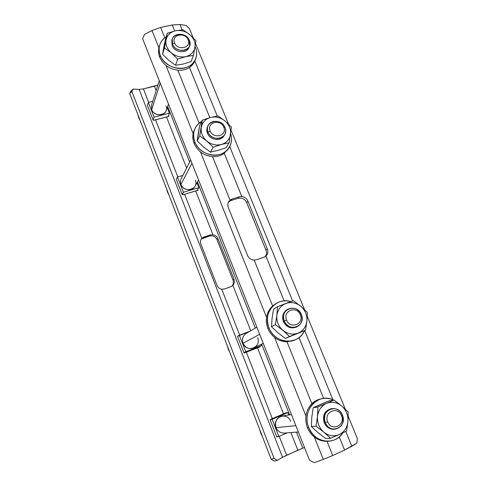 <?xml version="1.0" encoding="UTF-8"?>
<svg xmlns="http://www.w3.org/2000/svg" width="487" height="487" viewBox="0 0 487 487"><rect width="100%" height="100%" fill="white"/><g stroke="black" fill="none" stroke-linecap="round" stroke-linejoin="round"><path stroke-width="0.73" d="M185.955 25.391L179.965 24.514L172.252 24.965L160.637 27.473L152.011 30.565L144.426 34.425L142.654 38.796L309.574 460.318L314.401 462.65L323.283 459.411L314.401 462.65L309.574 460.318L142.654 38.796L144.426 34.425L152.011 30.565L160.637 27.473L164.795 37.809L160.637 27.473L172.252 24.965L179.965 24.514L182.138 29.859L179.965 24.514L185.955 25.391L189.388 28.538L185.955 25.391M229.176 147.458C231.648 143.245 232.141 138.667 230.655 133.724C233.608 142.807 228.293 152.522 218.931 154.72C209.611 157.033 198.398 151.153 194.83 142.015L194.1 143.488L194.83 142.015C191.963 133.134 194.24 126.279 201.661 121.452C198.696 123.132 196.492 125.476 195.037 128.489C193.102 132.774 193.029 137.285 194.83 142.015C199.883 156.418 222.468 159.833 229.176 147.458L224.27 153.271L241.789 196.492C244.687 196.906 246.745 198.501 247.974 201.283L246.726 202.805L247.974 201.283C246.745 198.501 244.687 196.906 241.789 196.492L239.391 196.766L238.216 198.282L241.254 198.087C243.823 198.696 245.643 200.273 246.726 202.805L265.914 250.075L267.296 248.827L247.974 201.283L267.296 248.827C268.361 251.676 267.905 254.08 265.932 256.046L263.875 257.246L265.932 256.046L284.128 300.929L265.932 256.046C267.905 254.08 268.361 251.676 267.296 248.827L265.914 250.075C266.876 252.534 266.632 254.713 265.178 256.619C266.632 254.713 266.876 252.534 265.914 250.075L246.726 202.805C245.643 200.273 243.823 198.696 241.254 198.087L238.216 198.282L230.996 200.522L228.567 201.959L230.996 200.522L232.129 199.013L239.391 196.766L238.216 198.282L230.996 200.522L232.129 199.013L229.091 201.137C227.733 203.079 227.459 205.179 228.269 207.45L247.548 255.547L228.269 207.45C227.338 204.546 227.928 202.105 230.047 200.127L232.129 199.013L239.391 196.766L241.789 196.492L224.27 153.271L228.72 148.158M263.875 257.246L256.588 259.754L254.153 260.095L256.588 259.754L263.875 257.246M275.934 303.626L272.604 305.988C266.395 312.051 264.8 319.527 267.807 328.402L268.934 327.781C262.402 312.94 276.446 296.693 290.897 301.654C285.534 300.175 280.549 300.838 275.934 303.626C267.996 309.519 265.665 317.573 268.934 327.781L267.807 328.402C264.8 319.527 266.395 312.051 272.604 305.988L254.153 260.095C251.097 259.845 248.9 258.329 247.548 255.547C248.9 258.329 251.097 259.845 254.153 260.095L272.604 305.988L275.356 304.01M294.708 340.042L287.026 341.85C278.138 341.442 271.734 336.955 267.807 328.402C271.734 336.955 278.138 341.442 287.026 341.85L311.869 403.662C305.702 410.34 304.205 418.351 307.382 427.689C311.485 436.656 318.029 441.192 327.002 441.301L326.795 441.313C317.908 441.112 311.437 436.571 307.382 427.689L308.746 427.568C312.818 436.492 319.326 441.058 328.25 441.259C334.338 440.887 339.165 438.111 342.745 432.937C334.934 445.946 314.212 442.835 308.746 427.568L307.382 427.689C304.205 418.351 305.702 410.34 311.869 403.662C314.687 400.971 317.968 399.34 321.712 398.762M323.654 398.421L298.994 337.601L323.654 398.421M209.83 117.653L189.473 67.443C192.328 65.501 194.27 62.945 195.287 59.773L194.964 60.698C193.863 63.462 192.036 65.708 189.473 67.443C186.119 69.623 182.235 70.548 177.822 70.219L199.122 123.205L177.822 70.219C169.233 69.069 163.2 64.747 159.73 57.259C158.391 53.807 158.178 50.435 159.097 47.136L159.645 45.248C158.719 48.56 158.932 51.945 160.278 55.408L159.73 57.259C163.2 64.747 169.233 69.069 177.822 70.219C182.235 70.548 186.119 69.623 189.473 67.443L209.83 117.653M174.687 30.967L172.252 24.965L174.687 30.967M194.837 61.009L217.275 116.076L194.837 61.009M229.694 146.544L292.65 301.039L229.694 146.544M304.71 330.624L332.889 399.772L304.71 330.624M345.794 431.433L351.833 446.262L344.589 450.067L339.256 436.912L344.589 450.067L332.724 455.534L344.589 450.067L356.825 443.127L351.833 446.262L345.794 431.433M327.002 441.307L332.724 455.534L323.283 459.411L314.389 437.137L323.283 459.411L332.724 455.534L327.002 441.307M357.3 438.47L356.825 443.127L357.3 438.47L348.199 416.257L357.3 438.47M345.307 409.202L307.267 316.325L345.307 409.202M304.515 309.61L231.088 130.339L304.515 309.61M228.586 124.228L195.579 43.66L228.586 124.228M193.193 37.822L189.388 28.538L193.193 37.822M305.897 415.874L274.595 337.509L305.897 415.874M266.511 317.256L200.504 151.987L266.511 317.256M193.138 133.541L165.951 65.471L193.138 133.541M158.914 47.848L152.011 30.565L158.914 47.848M194.69 129.274C192.402 133.712 192.207 138.454 194.1 143.488C197.716 151.311 203.864 155.688 212.557 156.619L230.047 200.127L212.557 156.619C203.864 155.688 197.716 151.311 194.1 143.488C192.31 138.777 192.383 134.29 194.313 130.017L195.037 128.489M159.401 46.21C158.153 49.765 158.263 53.448 159.73 57.259L160.278 55.408C163.778 64.4 175.332 70.317 184.707 67.997C194.136 65.806 199.049 56.115 195.384 47.361L195.092 46.691L195.384 47.361C196.961 51.336 197.052 55.177 195.664 58.89L194.964 60.698M195.664 58.89C191.148 72.977 165.568 70.67 160.278 55.408C157.666 47.537 159.633 41.358 166.17 36.878C162.895 38.893 160.722 41.681 159.645 45.248M224.27 153.271C220.921 155.7 217.013 156.814 212.557 156.619C217.013 156.814 220.921 155.7 224.27 153.271M199.749 125.427L197.198 140.895L203.554 147.031L210.469 152.108L218.012 150.41L226.096 147.689L229.054 142.788L226.096 147.689L218.012 150.41L210.469 152.108L213.203 147.238L210.469 152.108L203.554 147.031L197.198 140.895L199.707 135.843L197.198 140.895L198.209 133.688L199.749 125.427L202.282 120.161L210.524 117.464L218.109 115.955L225.067 120.995L231.392 127.186L229.054 142.788L221.469 144.462L213.203 147.238L206.744 140.993L199.707 135.843L202.282 120.161L199.749 125.427M201.283 127.405L202.282 120.161L210.524 117.464C205.404 119.011 202.324 122.328 201.283 127.405C200.632 132.592 202.452 137.121 206.744 140.993C211.291 144.59 216.204 145.747 221.469 144.462C226.577 142.825 229.608 139.471 230.552 134.4C231.124 129.262 229.298 124.794 225.067 120.995C220.611 117.446 215.765 116.271 210.524 117.464C205.404 119.011 202.324 122.328 201.283 127.405C200.632 132.592 202.452 137.121 206.744 140.993C211.291 144.59 216.204 145.747 221.469 144.462C226.577 142.825 229.608 139.471 230.552 134.4C231.124 129.262 229.298 124.794 225.067 120.995C220.611 117.446 215.765 116.271 210.524 117.464L218.109 115.955L225.067 120.995L231.392 127.186L229.054 142.788L221.469 144.462L213.203 147.238L206.744 140.993L199.707 135.843L201.283 127.405M224.337 135.13C221.658 141.754 210.043 140.493 207.486 133.237C206.506 130.644 206.665 128.239 207.961 126.023M224.659 134.625L224.05 135.678C220.952 141.784 209.952 140.201 207.486 133.237L208.04 132.166C210.518 139.154 221.555 140.749 224.659 134.625C225.858 132.415 225.974 130.059 225 127.545C222.468 120.441 211.121 118.992 208.217 125.463C207.194 127.57 207.133 129.81 208.04 132.172L207.486 133.237C206.585 130.881 206.646 128.653 207.663 126.547L208.217 125.463M225 127.545L223.758 127.217C220.629 118.597 206.378 122.395 210.159 130.924L208.04 132.166C203.341 121.519 221.11 116.807 225 127.545C229.809 138.077 212.015 143.056 208.04 132.172L210.159 130.924C213.336 139.641 227.606 135.672 223.758 127.217C220.629 118.597 206.378 122.395 210.159 130.924C213.336 139.641 227.606 135.672 223.758 127.217L225 127.545M198.58 180.032L194.989 186.29C192.292 191.58 182.984 190.399 180.957 184.47L191.939 163.261L180.957 184.47C180.214 182.467 180.287 180.555 181.17 178.735L190.667 160.04M198.86 187.641L196.967 182.85L198.86 187.641L197.162 190.508L198.86 187.641L183.416 192.255L198.86 187.641M182.832 175.466L177.463 177.025L183.416 192.255L177.463 177.025L182.832 175.466M195.354 180.233C199.305 189.163 184.208 193.704 180.957 184.47M168.551 115.456L168.879 116.283L166.53 117.026L186.618 168.003L166.53 117.026L153.247 120.344L147.427 105.435L148.328 102.477L152.748 101.369L148.328 102.477L147.427 105.435L153.101 119.972L154.05 117.124L148.328 102.477L154.05 117.124L169.415 113.154L167.23 107.627L169.415 113.154L168.143 116.539L169.415 113.154L154.05 117.124L153.101 119.972L153.247 120.344L155.523 119.881L177.828 176.921L155.523 119.881L168.879 116.283L168.551 115.456M197.777 189.473L198.057 190.186L195.677 190.989L212.922 234.734C215.23 235.111 216.885 236.341 217.878 238.435L234.004 279.252C234.734 281.541 234.357 283.568 232.865 285.333L250.762 330.746L232.865 285.333C234.357 283.568 234.734 281.541 234.004 279.252L232.999 280.159C233.748 282.375 233.389 284.371 231.922 286.149C233.389 284.371 233.748 282.375 232.999 280.159L216.971 239.537L232.999 280.159L234.004 279.252L217.878 238.435C216.885 236.341 215.23 235.111 212.922 234.734L210.293 234.935L209.44 236.037L201.417 239.044L203.207 238.058L204.029 236.968L201.831 238.326L184.622 194.307L182.345 194.897L176.3 179.405L177.463 177.025L176.3 179.405L182.193 194.508L183.416 192.255L182.345 194.897L184.622 194.307L201.831 238.326L201.423 238.807C200.334 240.359 200.151 242.088 200.863 243.993C200.078 241.814 200.4 239.927 201.831 238.326L204.029 236.968L210.293 234.935L209.44 236.037L203.207 238.058L204.029 236.968L210.293 234.935L212.922 234.734L195.677 190.989L184.622 194.307L198.057 190.186L197.777 189.473M259.76 346.464L259.936 346.914L257.507 347.864L283.507 413.822L285.948 412.806L287.793 412.623L288.742 415.021L287.793 412.623L285.522 412.982L272.312 418.613L246.355 352.204L244.084 353.075L237.534 336.304L243.92 352.655L245.752 351.754L243.92 352.655L244.084 353.075L246.355 352.204L272.312 418.613L270.054 419.611L283.507 413.822L257.507 347.864L246.355 352.204L259.936 346.914L259.76 346.464M290.891 432.559L297.843 450.207L302.798 448.186L296.449 432.133L302.798 448.186L286.636 455.248L279.246 436.346L286.636 455.248L282.515 457.305L297.843 450.207L290.891 432.559M289.631 414.894L261.641 344.126L289.631 414.894M255.304 328.11L197.491 181.931L255.304 328.11M189.632 162.068L167.644 106.476L189.632 162.068M157.873 85.061L154.391 86.223L156.126 90.625L154.391 86.223L143.415 88.896L148.687 102.386L143.415 88.896L139.112 89.383L282.515 457.305L277.225 460.337L274.272 461.122L277.225 460.337L274.108 458.377L271.156 459.174L274.272 461.122L271.156 459.174L129.7 93.522L130.912 91.087L129.7 93.522L131.898 91.532L133.103 89.091L130.912 91.087L133.103 89.091L131.898 91.532L274.108 458.377L277.225 460.337L282.515 457.305L139.112 89.383L133.103 89.091L139.112 89.383L143.415 88.896L157.873 85.061M277.992 436.565L276.872 437.082L270.054 419.611L276.707 436.656L278.881 436.504L276.701 436.644L276.872 437.082L277.992 436.565M239.671 335.117L221.743 289.254C219.485 288.803 217.884 287.458 216.946 285.218L200.863 243.993L216.946 285.218C217.884 287.458 219.485 288.803 221.743 289.254L239.671 335.117M166.024 106.008C169.841 114.615 154.817 118.524 151.707 109.654L160.18 83.064L151.707 109.654L151.512 105.302L159.243 80.696M211.498 235.775C214.055 235.988 215.875 237.248 216.971 239.537L217.878 238.435L216.971 239.537C215.875 237.248 214.055 235.988 211.498 235.775L209.44 236.037L211.498 235.775M258.615 347.018L258.761 347.377L258.615 347.018M138.777 116.983L138.746 117.775L137.827 114.524L138.746 117.775L138.777 116.983M167.522 191.294L167.449 191.994L167.522 191.294M169.038 195.202L167.449 191.994L166.487 188.609L167.449 191.994L169.038 195.202M201.04 239.397L201.417 239.044M230.686 286.77L232.865 285.333L230.686 286.77L224.404 288.986L221.743 289.254L224.404 288.986L230.686 286.77M228.513 348.948L228.348 349.435L227.277 345.752L228.348 349.435L228.768 349.605L228.513 348.948M258.153 347.243L243.957 352.758L258.153 347.243M230.041 352.886L228.348 349.435L230.041 352.886M260.898 432.657L260.679 433.034L259.559 429.187L260.679 433.034L261.166 433.345L260.898 432.657M262.432 436.62L260.679 433.034L262.432 436.62M304.515 447.547L302.798 448.186L304.515 447.547M140.28 120.867L138.746 117.775L140.28 120.867M131.898 91.532L129.7 93.522L271.156 459.174L274.108 458.377L131.898 91.532M287.245 432.84L278.881 436.504L272.16 419.313L270.054 419.611L272.16 419.313L287.793 412.623L272.16 419.313L278.881 436.504L287.245 432.84M260.868 344.504L261.336 345.703L245.752 351.754L239.306 335.257L237.534 336.304L249.928 331.233L239.306 335.257L245.752 351.754L261.336 345.703L260.868 344.504M257.58 337.71C261.836 347.359 246.599 353.312 243.056 343.286L259.674 334.307L243.056 343.286C241.753 339.049 242.818 335.738 246.264 333.358L256.862 327.209M263.248 343.335L253.934 347.907C249.155 349.575 245.533 348.035 243.056 343.286M298.354 431.993L284.128 433.077C280.402 433.126 277.712 431.324 276.044 427.659C271.709 417.511 286.983 411.01 290.623 421.346M276.044 427.659L295.84 425.638L276.044 427.659C274.552 421.584 276.555 417.706 282.04 416.02L291.476 414.62M168.508 104.096L166.14 110.628C164.344 116.624 153.831 115.949 151.707 109.654M165.312 39.757L162.573 54.258L168.855 60.418L175.563 65.252L183.118 64.065L191.099 61.587L193.436 55.439L191.099 61.587L183.118 64.065L175.563 65.252L177.67 59.116L175.563 65.252L168.855 60.418L162.573 54.258L164.478 47.945L162.573 54.258L163.742 47.665L165.312 39.757L167.248 33.262L175.375 30.809L182.984 29.81L189.735 34.607L195.975 40.817L193.436 55.439L185.833 56.589L177.67 59.116L171.296 52.84L164.478 47.945L167.248 33.262L165.312 39.757M166.079 39.867L167.248 33.262L175.375 30.809C170.286 32.099 167.187 35.119 166.079 39.867C165.361 44.731 167.102 49.059 171.296 52.84C175.746 56.376 180.592 57.624 185.833 56.589C190.91 55.214 193.96 52.152 194.97 47.416C195.61 42.588 193.863 38.321 189.735 34.607C185.37 31.119 180.58 29.853 175.375 30.809C170.286 32.099 167.187 35.119 166.079 39.867C165.361 44.731 167.102 49.059 171.296 52.84C175.746 56.376 180.592 57.624 185.833 56.589C190.91 55.214 193.96 52.152 194.97 47.416C195.61 42.588 193.863 38.321 189.735 34.607C185.37 31.119 180.58 29.853 175.375 30.809L182.984 29.81L189.735 34.607L195.975 40.817L193.436 55.439L185.833 56.589L177.67 59.116L171.296 52.84L164.478 47.945L166.079 39.867M172.295 39.185L172.568 44.232C175.143 51.598 187.574 52.681 189.626 45.79L189.431 40.433C186.813 32.994 174.139 32.02 172.295 39.185L171.868 40.531L172.142 45.565L172.568 44.232L172.142 45.565C174.711 52.906 187.105 53.984 189.151 47.105L189.352 46.429C187.97 53.874 174.827 53.266 172.142 45.565L172.118 39.873M189.431 40.433L188.104 39.837C185.127 31.612 170.961 34.723 174.577 42.874L172.568 44.232C168.064 34.053 185.73 30.194 189.431 40.433C194.039 50.508 176.343 54.611 172.568 44.232L174.577 42.874C177.603 51.184 191.787 47.921 188.104 39.837C185.127 31.612 170.961 34.723 174.577 42.874C177.603 51.184 191.787 47.921 188.104 39.837L189.431 40.433M295.329 339.78C299.414 337.911 302.439 334.91 304.393 330.77C298.385 345.782 274.65 343.986 268.934 327.781C272.927 338.453 285.832 344.279 295.329 339.78L287.026 341.85L311.869 403.662C314.499 401.148 317.542 399.553 321.012 398.877L322.424 398.609C310.785 400.405 303.535 415.356 308.746 427.568C301.203 410.517 318.455 392.023 333.619 400.095C329.973 398.421 326.241 397.922 322.424 398.609M339.232 403.985L335.099 400.868L339.232 403.985M320.635 404.393L313.214 407.722L311.796 417.182L311.376 426.582L317.968 432.578L325.584 438.501L330.533 438.276L325.584 438.501L317.968 432.578L311.376 426.582L316.075 426.149L311.376 426.582L311.796 417.182L313.214 407.722L317.914 406.968L326.497 403.394L333.948 400.04L329.017 400.911L313.214 407.722L317.914 406.968L326.497 403.394C321.323 405.86 318.328 410.212 317.518 416.452L317.914 406.968L317.518 416.452C317.116 422.777 319.222 428.018 323.843 432.176L316.075 426.149L317.518 416.452C317.116 422.777 319.222 428.018 323.843 432.176C328.701 435.968 333.808 436.778 339.153 434.605L330.533 438.276L323.843 432.176C328.701 435.968 333.808 436.778 339.153 434.605C344.315 432.024 347.243 427.623 347.949 421.413L346.586 431.032L339.153 434.605C344.315 432.024 347.243 427.623 347.949 421.413C348.266 415.155 346.154 409.993 341.618 405.927L348.162 411.978L347.949 421.413C348.266 415.155 346.154 409.993 341.618 405.927C336.858 402.183 331.817 401.343 326.497 403.394C321.323 405.86 318.328 410.212 317.518 416.452L316.075 426.149L323.843 432.176L330.533 438.276L339.153 434.605L346.586 431.032L347.949 421.413L348.162 411.978L341.618 405.927C336.858 402.183 331.817 401.343 326.497 403.394L333.948 400.04L341.618 405.927L333.948 400.04L329.017 400.911L320.635 404.393M334.429 429.224C329.802 429.534 326.387 427.373 324.202 422.74C322.297 415.119 324.75 410.438 331.562 408.69M334.953 429.199L333.905 429.278C329.486 429.333 326.253 427.154 324.202 422.74L325.219 422.637C327.276 427.069 330.521 429.254 334.953 429.199C341.88 427.434 344.358 422.716 342.398 415.046C340.176 410.401 336.736 408.252 332.079 408.599C325.596 410.614 323.307 415.295 325.213 422.637L324.202 422.74C322.297 415.423 324.579 410.76 331.044 408.751L332.079 408.599M342.398 415.046L341.472 415.709C337.801 405.689 323.368 411.959 327.696 421.797L325.219 422.637C319.831 410.358 337.832 402.579 342.398 415.046C347.888 427.16 329.876 435.293 325.213 422.637L327.696 421.797C331.428 431.926 345.867 425.437 341.466 415.709C337.801 405.689 323.368 411.959 327.696 421.797C331.428 431.926 345.867 425.437 341.466 415.709L342.398 415.046M273.578 309.111L272.111 318.139L271.472 326.747L277.992 332.804L285.358 338.422L305.495 330.265L285.358 338.422L289.497 336.493L285.358 338.422L277.992 332.804L271.472 326.747L275.38 324.616L271.472 326.747L272.111 318.139L273.578 309.111L277.487 306.7L293.466 300.759L300.881 306.341L307.352 312.453L306.913 321.085L305.495 330.265L289.497 336.493L282.886 330.332L275.38 324.616L276.872 315.369L277.487 306.7L273.578 309.111M276.872 315.369L277.487 306.7L285.954 303.444C280.798 305.574 277.767 309.549 276.872 315.369C276.379 321.286 278.381 326.272 282.886 330.332C287.64 334.058 292.675 334.995 298.001 333.145C303.145 330.904 306.116 326.887 306.913 321.085C307.321 315.229 305.312 310.316 300.881 306.341C296.23 302.671 291.25 301.703 285.954 303.444C280.798 305.574 277.767 309.549 276.872 315.369C276.379 321.286 278.381 326.272 282.886 330.332C287.64 334.058 292.675 334.995 298.001 333.145C303.145 330.904 306.116 326.887 306.913 321.085C307.321 315.229 305.312 310.316 300.881 306.341C296.23 302.671 291.25 301.703 285.954 303.444L293.466 300.759L300.881 306.341L307.352 312.453L306.913 321.085L305.495 330.265L289.497 336.493L282.886 330.332L275.38 324.616L276.872 315.369M296.79 326.874C291.049 329.175 286.587 327.386 283.385 321.499C281.73 316.203 283.075 312.197 287.421 309.488M297.234 326.667L296.346 327.106C290.727 329.048 286.405 327.179 283.385 321.499L284.231 321.043C287.269 326.74 291.603 328.615 297.234 326.667C301.69 323.934 303.06 319.886 301.356 314.535C298.117 308.624 293.612 306.853 287.847 309.227C283.805 312.027 282.606 315.972 284.231 321.043L283.385 321.499C281.76 316.447 282.965 312.52 286.989 309.72L287.847 309.227M301.356 314.535L300.309 314.833C296.833 305.312 282.448 310.682 286.581 320.05L284.231 321.043C279.094 309.348 297.033 302.683 301.356 314.535C306.603 326.083 288.645 333.065 284.231 321.043L286.581 320.05C290.118 329.681 304.509 324.105 300.309 314.833C296.833 305.312 282.448 310.682 286.581 320.05C290.118 329.681 304.509 324.105 300.309 314.833L301.356 314.535M326.795 441.313L328.25 441.259M189.151 47.105L189.626 45.79"/></g></svg>
